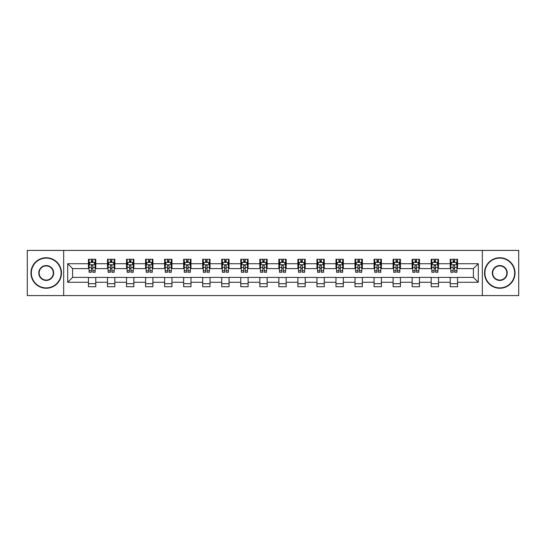 <?xml version="1.0" encoding="UTF-8"?>
<svg xmlns="http://www.w3.org/2000/svg" width="546" height="546" viewBox="0 0 546 546"><rect width="100%" height="100%" fill="white"/><g stroke="black" fill="none" stroke-linecap="round" stroke-linejoin="round"><path stroke-width="0.82" d="M482.33 295.577L518.7 295.577L518.7 250.423L482.33 250.423L482.33 295.577L63.67 295.577L63.67 250.423L27.3 250.423L27.3 295.577L63.67 295.577M482.33 250.423L63.67 250.423M457.548 263.725L457.548 259.268L450.225 259.268L450.225 263.725L438.506 263.725L438.506 259.268L431.183 259.268L431.183 263.725L419.471 263.725L419.471 259.268L412.141 259.268L412.141 263.725L400.43 263.725L400.43 259.268L393.106 259.268L393.106 263.725L381.388 263.725L381.388 259.268L374.065 259.268L374.065 263.725L362.346 263.725L362.346 259.268L355.023 259.268L355.023 263.725L343.304 263.725L343.304 259.268L335.981 259.268L335.981 263.725L324.263 263.725L324.263 259.268L316.939 259.268L316.939 263.725L305.221 263.725L305.221 259.268L297.898 259.268L297.898 263.725L286.179 263.725L286.179 259.268L278.856 259.268L278.856 263.725L267.144 263.725L267.144 259.268L259.821 259.268L259.821 263.725L248.102 263.725L248.102 259.268L240.779 259.268L240.779 263.725L229.061 263.725L229.061 259.268L221.737 259.268L221.737 263.725L210.019 263.725L210.019 259.268L202.696 259.268L202.696 263.725L190.977 263.725L190.977 259.268L183.654 259.268L183.654 263.725L171.935 263.725L171.935 259.268L164.612 259.268L164.612 263.725L152.894 263.725L152.894 259.268L145.57 259.268L145.57 263.725L133.859 263.725L133.859 259.268L126.529 259.268L126.529 263.725L114.817 263.725L114.817 259.268L107.494 259.268L107.494 263.725L95.775 263.725L95.775 259.268L88.452 259.268L88.452 263.725L67.704 263.725L67.704 282.275L72.584 277.395L88.452 277.395L88.452 286.732L95.775 286.732L95.775 277.395L107.494 277.395L107.494 286.732L114.817 286.732L114.817 277.395L126.529 277.395L126.529 286.732L133.859 286.732L133.859 277.395L145.57 277.395L145.57 286.732L152.894 286.732L152.894 277.395L164.612 277.395L164.612 286.732L171.935 286.732L171.935 277.395L183.654 277.395L183.654 286.732L190.977 286.732L190.977 277.395L202.696 277.395L202.696 286.732L210.019 286.732L210.019 277.395L221.737 277.395L221.737 286.732L229.061 286.732L229.061 277.395L240.779 277.395L240.779 286.732L248.102 286.732L248.102 277.395L259.821 277.395L259.821 286.732L267.144 286.732L267.144 277.395L278.856 277.395L278.856 286.732L286.179 286.732L286.179 277.395L297.898 277.395L297.898 286.732L305.221 286.732L305.221 277.395L316.939 277.395L316.939 286.732L324.263 286.732L324.263 277.395L335.981 277.395L335.981 286.732L343.304 286.732L343.304 277.395L355.023 277.395L355.023 286.732L362.346 286.732L362.346 277.395L374.065 277.395L374.065 286.732L381.388 286.732L381.388 277.395L393.106 277.395L393.106 286.732L400.43 286.732L400.43 277.395L412.141 277.395L412.141 286.732L419.471 286.732L419.471 277.395L431.183 277.395L431.183 286.732L438.506 286.732L438.506 277.395L450.225 277.395L450.225 286.732L457.548 286.732L457.548 277.395L473.416 277.395L473.416 268.605L457.548 268.605L457.548 263.725L478.296 263.725L478.296 282.275L457.548 282.275M450.225 282.275L438.506 282.275M431.183 282.275L419.471 282.275M412.141 282.275L400.43 282.275M393.106 282.275L381.388 282.275M374.065 282.275L362.346 282.275M355.023 282.275L343.304 282.275M335.981 282.275L324.263 282.275M316.939 282.275L305.221 282.275M297.898 282.275L286.179 282.275M278.856 282.275L267.144 282.275M259.821 282.275L248.102 282.275M240.779 282.275L229.061 282.275M221.737 282.275L210.019 282.275M202.696 282.275L190.977 282.275M183.654 282.275L171.935 282.275M164.612 282.275L152.894 282.275M145.57 282.275L133.859 282.275M126.529 282.275L114.817 282.275M107.494 282.275L95.775 282.275M88.452 282.275L67.704 282.275M450.225 263.725L450.225 268.605L438.506 268.605L438.506 263.725M431.183 263.725L431.183 268.605L419.471 268.605L419.471 263.725M412.141 263.725L412.141 268.605L400.43 268.605L400.43 263.725M393.106 263.725L393.106 268.605L381.388 268.605L381.388 263.725M374.065 263.725L374.065 268.605L362.346 268.605L362.346 263.725M355.023 263.725L355.023 268.605L343.304 268.605L343.304 263.725M335.981 263.725L335.981 268.605L324.263 268.605L324.263 263.725M316.939 263.725L316.939 268.605L305.221 268.605L305.221 263.725M297.898 263.725L297.898 268.605L286.179 268.605L286.179 263.725M278.856 263.725L278.856 268.605L267.144 268.605L267.144 263.725M259.821 263.725L259.821 268.605L248.102 268.605L248.102 263.725M240.779 263.725L240.779 268.605L229.061 268.605L229.061 263.725M221.737 263.725L221.737 268.605L210.019 268.605L210.019 263.725M202.696 263.725L202.696 268.605L190.977 268.605L190.977 263.725M183.654 263.725L183.654 268.605L171.935 268.605L171.935 263.725M164.612 263.725L164.612 268.605L152.894 268.605L152.894 263.725M145.57 263.725L145.57 268.605L133.859 268.605L133.859 263.725M126.529 263.725L126.529 268.605L114.817 268.605L114.817 263.725M107.494 263.725L107.494 268.605L95.775 268.605L95.775 263.725M88.452 263.725L88.452 268.605L72.584 268.605L67.704 263.725M72.584 268.605L72.584 277.395M478.296 282.275L473.416 277.395M473.416 268.605L478.296 263.725M88.452 262.319L89.059 262.319M91.38 262.319L92.847 262.319M95.161 262.319L95.775 262.319M88.452 268.482L89.059 268.482M91.38 268.482L92.847 268.482M95.161 268.482L95.775 268.482M88.452 277.518L95.775 277.518M88.452 283.681L95.775 283.681M107.494 277.518L114.817 277.518M107.494 283.681L114.817 283.681M107.494 262.319L108.101 262.319M110.422 262.319L111.882 262.319M114.203 262.319L114.817 262.319M107.494 268.482L108.101 268.482M110.422 268.482L111.882 268.482M114.203 268.482L114.817 268.482M126.529 277.518L133.859 277.518M126.529 283.681L133.859 283.681M126.529 262.319L127.143 262.319M129.463 262.319L130.924 262.319M133.244 262.319L133.859 262.319M126.529 268.482L127.143 268.482M129.463 268.482L130.924 268.482M133.244 268.482L133.859 268.482M145.57 277.518L152.894 277.518M145.57 283.681L152.894 283.681M145.57 262.319L146.185 262.319M148.505 262.319L149.966 262.319M152.286 262.319L152.894 262.319M145.57 268.482L146.185 268.482M148.505 268.482L149.966 268.482M152.286 268.482L152.894 268.482M164.612 277.518L171.935 277.518M164.612 283.681L171.935 283.681M164.612 262.319L165.226 262.319M167.54 262.319L169.007 262.319M171.328 262.319L171.935 262.319M164.612 268.482L165.226 268.482M167.54 268.482L169.007 268.482M171.328 268.482L171.935 268.482M183.654 277.518L190.977 277.518M183.654 283.681L190.977 283.681M183.654 262.319L184.268 262.319M186.582 262.319L188.049 262.319M190.37 262.319L190.977 262.319M183.654 268.482L184.268 268.482M186.582 268.482L188.049 268.482M190.37 268.482L190.977 268.482M202.696 277.518L210.019 277.518M202.696 283.681L210.019 283.681M202.696 262.319L203.303 262.319M205.624 262.319L207.091 262.319M209.411 262.319L210.019 262.319M202.696 268.482L203.303 268.482M205.624 268.482L207.091 268.482M209.411 268.482L210.019 268.482M221.737 277.518L229.061 277.518M221.737 283.681L229.061 283.681M221.737 262.319L222.345 262.319M224.665 262.319L226.133 262.319M228.446 262.319L229.061 262.319M221.737 268.482L222.345 268.482M224.665 268.482L226.133 268.482M228.446 268.482L229.061 268.482M240.779 277.518L248.102 277.518M240.779 283.681L248.102 283.681M240.779 262.319L241.387 262.319M243.707 262.319L245.174 262.319M247.488 262.319L248.102 262.319M240.779 268.482L241.387 268.482M243.707 268.482L245.174 268.482M247.488 268.482L248.102 268.482M259.821 277.518L267.144 277.518M259.821 283.681L267.144 283.681M259.821 262.319L260.428 262.319M262.749 262.319L264.209 262.319M266.53 262.319L267.144 262.319M259.821 268.482L260.428 268.482M262.749 268.482L264.209 268.482M266.53 268.482L267.144 268.482M278.856 277.518L286.179 277.518M278.856 283.681L286.179 283.681M278.856 262.319L279.47 262.319M281.791 262.319L283.251 262.319M285.572 262.319L286.179 262.319M278.856 268.482L279.47 268.482M281.791 268.482L283.251 268.482M285.572 268.482L286.179 268.482M297.898 277.518L305.221 277.518M297.898 283.681L305.221 283.681M297.898 262.319L298.512 262.319M300.826 262.319L302.293 262.319M304.613 262.319L305.221 262.319M297.898 268.482L298.512 268.482M300.826 268.482L302.293 268.482M304.613 268.482L305.221 268.482M316.939 277.518L324.263 277.518M316.939 283.681L324.263 283.681M316.939 262.319L317.554 262.319M319.867 262.319L321.335 262.319M323.655 262.319L324.263 262.319M316.939 268.482L317.554 268.482M319.867 268.482L321.335 268.482M323.655 268.482L324.263 268.482M335.981 277.518L343.304 277.518M335.981 283.681L343.304 283.681M335.981 262.319L336.589 262.319M338.909 262.319L340.376 262.319M342.697 262.319L343.304 262.319M335.981 268.482L336.589 268.482M338.909 268.482L340.376 268.482M342.697 268.482L343.304 268.482M355.023 277.518L362.346 277.518M355.023 283.681L362.346 283.681M355.023 262.319L355.63 262.319M357.951 262.319L359.418 262.319M361.732 262.319L362.346 262.319M355.023 268.482L355.63 268.482M357.951 268.482L359.418 268.482M361.732 268.482L362.346 268.482M374.065 277.518L381.388 277.518M374.065 283.681L381.388 283.681M374.065 262.319L374.672 262.319M376.993 262.319L378.46 262.319M380.774 262.319L381.388 262.319M374.065 268.482L374.672 268.482M376.993 268.482L378.46 268.482M380.774 268.482L381.388 268.482M393.106 277.518L400.43 277.518M393.106 283.681L400.43 283.681M393.106 262.319L393.714 262.319M396.034 262.319L397.495 262.319M399.815 262.319L400.43 262.319M393.106 268.482L393.714 268.482M396.034 268.482L397.495 268.482M399.815 268.482L400.43 268.482M412.141 277.518L419.471 277.518M412.141 283.681L419.471 283.681M412.141 262.319L412.756 262.319M415.076 262.319L416.537 262.319M418.857 262.319L419.471 262.319M412.141 268.482L412.756 268.482M415.076 268.482L416.537 268.482M418.857 268.482L419.471 268.482M431.183 277.518L438.506 277.518M431.183 283.681L438.506 283.681M431.183 262.319L431.797 262.319M434.118 262.319L435.578 262.319M437.899 262.319L438.506 262.319M431.183 268.482L431.797 268.482M434.118 268.482L435.578 268.482M437.899 268.482L438.506 268.482M450.225 277.518L457.548 277.518M450.225 283.681L457.548 283.681M450.225 262.319L450.839 262.319M453.153 262.319L454.62 262.319M456.941 262.319L457.548 262.319M450.225 268.482L450.839 268.482M453.153 268.482L454.62 268.482M456.941 268.482L457.548 268.482M92.847 260.858L91.38 260.858M95.161 270.734L92.847 270.734L92.847 272.27L95.161 272.27L95.161 264.824L93.946 262.38L90.281 262.38L89.059 264.824L89.059 272.27L91.38 272.27L91.38 270.734L89.059 270.734M89.059 264.824L89.059 259.268M95.161 264.824L95.161 259.268M91.38 262.38L91.38 259.268M92.847 259.268L92.847 262.38M92.847 270.734L92.847 265.738C92.356 264.796 91.871 264.796 91.38 265.738L91.38 270.734M46.219 258.108A14.892 14.892 0 0 0 31.327 273A14.892 14.892 0 0 0 46.219 287.892A14.892 14.892 0 0 0 61.111 273A14.892 14.892 0 0 0 46.219 258.108M46.219 288.254A15.254 15.254 0 0 1 30.965 273A15.254 15.254 0 0 1 46.219 257.746A15.254 15.254 0 0 1 61.473 273A15.254 15.254 0 0 1 46.219 288.254M46.219 265.554A7.446 7.446 0 0 1 53.665 273A7.446 7.446 0 0 1 46.219 280.446A7.446 7.446 0 0 1 38.773 273A7.446 7.446 0 0 1 46.219 265.554M46.219 280.078A7.078 7.078 0 0 0 53.296 273A7.078 7.078 0 0 0 46.219 265.922A7.078 7.078 0 0 0 39.141 273A7.078 7.078 0 0 0 46.219 280.078M499.781 258.108A14.892 14.892 0 0 0 484.889 273A14.892 14.892 0 0 0 499.781 287.892A14.892 14.892 0 0 0 514.673 273A14.892 14.892 0 0 0 499.781 258.108M499.781 288.254A15.254 15.254 0 0 1 484.527 273A15.254 15.254 0 0 1 499.781 257.746A15.254 15.254 0 0 1 515.035 273A15.254 15.254 0 0 1 499.781 288.254M499.781 265.554A7.446 7.446 0 0 1 507.227 273A7.446 7.446 0 0 1 499.781 280.446A7.446 7.446 0 0 1 492.335 273A7.446 7.446 0 0 1 499.781 265.554M499.781 280.078A7.078 7.078 0 0 0 506.859 273A7.078 7.078 0 0 0 499.781 265.922A7.078 7.078 0 0 0 492.704 273A7.078 7.078 0 0 0 499.781 280.078M111.882 260.858L110.422 260.858M114.203 270.734L111.882 270.734L111.882 272.27L114.203 272.27L114.203 264.824L112.981 262.38L109.323 262.38L108.101 264.824L108.101 272.27L110.422 272.27L110.422 270.734L108.101 270.734M108.101 264.824L108.101 259.268M114.203 264.824L114.203 259.268M110.422 262.38L110.422 259.268M111.882 259.268L111.882 262.38M111.882 270.734L111.882 265.738C111.398 264.796 110.906 264.796 110.422 265.738L110.422 270.734M130.924 260.858L129.463 260.858M133.244 270.734L130.924 270.734L130.924 272.27L133.244 272.27L133.244 264.824L132.023 262.38L128.365 262.38L127.143 264.824L127.143 272.27L129.463 272.27L129.463 270.734L127.143 270.734M127.143 264.824L127.143 259.268M133.244 264.824L133.244 259.268M129.463 262.38L129.463 259.268M130.924 259.268L130.924 262.38M130.924 270.734L130.924 265.738C130.439 264.796 129.948 264.796 129.463 265.738L129.463 270.734M149.966 260.858L148.505 260.858M152.286 270.734L149.966 270.734L149.966 272.27L152.286 272.27L152.286 264.824L151.065 262.38L147.406 262.38L146.185 264.824L146.185 272.27L148.505 272.27L148.505 270.734L146.185 270.734M146.185 264.824L146.185 259.268M152.286 264.824L152.286 259.268M148.505 262.38L148.505 259.268M149.966 259.268L149.966 262.38M149.966 270.734L149.966 265.738C149.481 264.796 148.99 264.796 148.505 265.738L148.505 270.734M169.007 260.858L167.54 260.858M171.328 270.734L169.007 270.734L169.007 272.27L171.328 272.27L171.328 264.824L170.106 262.38L166.441 262.38L165.226 264.824L165.226 272.27L167.54 272.27L167.54 270.734L165.226 270.734M165.226 264.824L165.226 259.268M171.328 264.824L171.328 259.268M167.54 262.38L167.54 259.268M169.007 259.268L169.007 262.38M169.007 270.734L169.007 265.738C168.523 264.796 168.031 264.796 167.54 265.738L167.54 270.734M188.049 260.858L186.582 260.858M190.37 270.734L188.049 270.734L188.049 272.27L190.37 272.27L190.37 264.824L189.148 262.38L185.483 262.38L184.268 264.824L184.268 272.27L186.582 272.27L186.582 270.734L184.268 270.734M184.268 264.824L184.268 259.268M190.37 264.824L190.37 259.268M186.582 262.38L186.582 259.268M188.049 259.268L188.049 262.38M188.049 270.734L188.049 265.738C187.558 264.796 187.073 264.796 186.582 265.738L186.582 270.734M207.091 260.858L205.624 260.858M209.411 270.734L207.091 270.734L207.091 272.27L209.411 272.27L209.411 264.824L208.19 262.38L204.525 262.38L203.303 264.824L203.303 272.27L205.624 272.27L205.624 270.734L203.303 270.734M203.303 264.824L203.303 259.268M209.411 264.824L209.411 259.268M205.624 262.38L205.624 259.268M207.091 259.268L207.091 262.38M207.091 270.734L207.091 265.738C206.6 264.796 206.115 264.796 205.624 265.738L205.624 270.734M226.133 260.858L224.665 260.858M228.446 270.734L226.133 270.734L226.133 272.27L228.446 272.27L228.446 264.824L227.232 262.38L223.567 262.38L222.345 264.824L222.345 272.27L224.665 272.27L224.665 270.734L222.345 270.734M222.345 264.824L222.345 259.268M228.446 264.824L228.446 259.268M224.665 262.38L224.665 259.268M226.133 259.268L226.133 262.38M226.133 270.734L226.133 265.738C225.641 264.796 225.157 264.796 224.665 265.738L224.665 270.734M245.174 260.858L243.707 260.858M247.488 270.734L245.174 270.734L245.174 272.27L247.488 272.27L247.488 264.824L246.266 262.38L242.608 262.38L241.387 264.824L241.387 272.27L243.707 272.27L243.707 270.734L241.387 270.734M241.387 264.824L241.387 259.268M247.488 264.824L247.488 259.268M243.707 262.38L243.707 259.268M245.174 259.268L245.174 262.38M245.174 270.734L245.174 265.738C244.683 264.796 244.198 264.796 243.707 265.738L243.707 270.734M264.209 260.858L262.749 260.858M266.53 270.734L264.209 270.734L264.209 272.27L266.53 272.27L266.53 264.824L265.308 262.38L261.65 262.38L260.428 264.824L260.428 272.27L262.749 272.27L262.749 270.734L260.428 270.734M260.428 264.824L260.428 259.268M266.53 264.824L266.53 259.268M262.749 262.38L262.749 259.268M264.209 259.268L264.209 262.38M264.209 270.734L264.209 265.738C263.725 264.796 263.233 264.796 262.749 265.738L262.749 270.734M283.251 260.858L281.791 260.858M285.572 270.734L283.251 270.734L283.251 272.27L285.572 272.27L285.572 264.824L284.35 262.38L280.692 262.38L279.47 264.824L279.47 272.27L281.791 272.27L281.791 270.734L279.47 270.734M279.47 264.824L279.47 259.268M285.572 264.824L285.572 259.268M281.791 262.38L281.791 259.268M283.251 259.268L283.251 262.38M283.251 270.734L283.251 265.738C282.767 264.796 282.275 264.796 281.791 265.738L281.791 270.734M302.293 260.858L300.826 260.858M304.613 270.734L302.293 270.734L302.293 272.27L304.613 272.27L304.613 264.824L303.392 262.38L299.734 262.38L298.512 264.824L298.512 272.27L300.826 272.27L300.826 270.734L298.512 270.734M298.512 264.824L298.512 259.268M304.613 264.824L304.613 259.268M300.826 262.38L300.826 259.268M302.293 259.268L302.293 262.38M302.293 270.734L302.293 265.738C301.808 264.796 301.317 264.796 300.826 265.738L300.826 270.734M321.335 260.858L319.867 260.858M323.655 270.734L321.335 270.734L321.335 272.27L323.655 272.27L323.655 264.824L322.433 262.38L318.768 262.38L317.554 264.824L317.554 272.27L319.867 272.27L319.867 270.734L317.554 270.734M317.554 264.824L317.554 259.268M323.655 264.824L323.655 259.268M319.867 262.38L319.867 259.268M321.335 259.268L321.335 262.38M321.335 270.734L321.335 265.738C320.85 264.796 320.359 264.796 319.867 265.738L319.867 270.734M340.376 260.858L338.909 260.858M342.697 270.734L340.376 270.734L340.376 272.27L342.697 272.27L342.697 264.824L341.475 262.38L337.81 262.38L336.589 264.824L336.589 272.27L338.909 272.27L338.909 270.734L336.589 270.734M336.589 264.824L336.589 259.268M342.697 264.824L342.697 259.268M338.909 262.38L338.909 259.268M340.376 259.268L340.376 262.38M340.376 270.734L340.376 265.738C339.885 264.796 339.4 264.796 338.909 265.738L338.909 270.734M359.418 260.858L357.951 260.858M361.732 270.734L359.418 270.734L359.418 272.27L361.732 272.27L361.732 264.824L360.517 262.38L356.852 262.38L355.63 264.824L355.63 272.27L357.951 272.27L357.951 270.734L355.63 270.734M355.63 264.824L355.63 259.268M361.732 264.824L361.732 259.268M357.951 262.38L357.951 259.268M359.418 259.268L359.418 262.38M359.418 270.734L359.418 265.738C358.927 264.796 358.442 264.796 357.951 265.738L357.951 270.734M378.46 260.858L376.993 260.858M380.774 270.734L378.46 270.734L378.46 272.27L380.774 272.27L380.774 264.824L379.559 262.38L375.894 262.38L374.672 264.824L374.672 272.27L376.993 272.27L376.993 270.734L374.672 270.734M374.672 264.824L374.672 259.268M380.774 264.824L380.774 259.268M376.993 262.38L376.993 259.268M378.46 259.268L378.46 262.38M378.46 270.734L378.46 265.738C377.968 264.796 377.484 264.796 376.993 265.738L376.993 270.734M397.495 260.858L396.034 260.858M399.815 270.734L397.495 270.734L397.495 272.27L399.815 272.27L399.815 264.824L398.594 262.38L394.935 262.38L393.714 264.824L393.714 272.27L396.034 272.27L396.034 270.734L393.714 270.734M393.714 264.824L393.714 259.268M399.815 264.824L399.815 259.268M396.034 262.38L396.034 259.268M397.495 259.268L397.495 262.38M397.495 270.734L397.495 265.738C397.01 264.796 396.519 264.796 396.034 265.738L396.034 270.734M416.537 260.858L415.076 260.858M418.857 270.734L416.537 270.734L416.537 272.27L418.857 272.27L418.857 264.824L417.635 262.38L413.977 262.38L412.756 264.824L412.756 272.27L415.076 272.27L415.076 270.734L412.756 270.734M412.756 264.824L412.756 259.268M418.857 264.824L418.857 259.268M415.076 262.38L415.076 259.268M416.537 259.268L416.537 262.38M416.537 270.734L416.537 265.738C416.052 264.796 415.561 264.796 415.076 265.738L415.076 270.734M435.578 260.858L434.118 260.858M437.899 270.734L435.578 270.734L435.578 272.27L437.899 272.27L437.899 264.824L436.677 262.38L433.019 262.38L431.797 264.824L431.797 272.27L434.118 272.27L434.118 270.734L431.797 270.734M431.797 264.824L431.797 259.268M437.899 264.824L437.899 259.268M434.118 262.38L434.118 259.268M435.578 259.268L435.578 262.38M435.578 270.734L435.578 265.738C435.094 264.796 434.602 264.796 434.118 265.738L434.118 270.734M454.62 260.858L453.153 260.858M456.941 270.734L454.62 270.734L454.62 272.27L456.941 272.27L456.941 264.824L455.719 262.38L452.054 262.38L450.839 264.824L450.839 272.27L453.153 272.27L453.153 270.734L450.839 270.734M450.839 264.824L450.839 259.268M456.941 264.824L456.941 259.268M453.153 262.38L453.153 259.268M454.62 259.268L454.62 262.38M454.62 270.734L454.62 265.738C454.135 264.796 453.644 264.796 453.153 265.738L453.153 270.734M95.134 264.762L89.094 264.762M89.059 262.53L90.206 262.53M94.014 262.53L95.161 262.53M91.38 267.465L89.059 267.465M95.161 267.465L92.847 267.465M92.847 261.63L91.38 261.63M114.175 264.762L108.135 264.762M108.101 262.53L109.248 262.53M113.056 262.53L114.203 262.53M110.422 267.465L108.101 267.465M114.203 267.465L111.882 267.465M111.882 261.63L110.422 261.63M133.217 264.762L127.17 264.762M127.143 262.53L128.29 262.53M132.098 262.53L133.244 262.53M129.463 267.465L127.143 267.465M133.244 267.465L130.924 267.465M130.924 261.63L129.463 261.63M152.252 264.762L146.212 264.762M146.185 262.53L147.331 262.53M151.14 262.53L152.286 262.53M148.505 267.465L146.185 267.465M152.286 267.465L149.966 267.465M149.966 261.63L148.505 261.63M171.294 264.762L165.254 264.762M165.226 262.53L166.373 262.53M170.181 262.53L171.328 262.53M167.54 267.465L165.226 267.465M171.328 267.465L169.007 267.465M169.007 261.63L167.54 261.63M190.336 264.762L184.295 264.762M184.268 262.53L185.415 262.53M189.223 262.53L190.37 262.53M186.582 267.465L184.268 267.465M190.37 267.465L188.049 267.465M188.049 261.63L186.582 261.63M209.377 264.762L203.337 264.762M203.303 262.53L204.45 262.53M208.258 262.53L209.411 262.53M205.624 267.465L203.303 267.465M209.411 267.465L207.091 267.465M207.091 261.63L205.624 261.63M228.419 264.762L222.379 264.762M222.345 262.53L223.491 262.53M227.3 262.53L228.446 262.53M224.665 267.465L222.345 267.465M228.446 267.465L226.133 267.465M226.133 261.63L224.665 261.63M247.461 264.762L241.421 264.762M241.387 262.53L242.533 262.53M246.342 262.53L247.488 262.53M243.707 267.465L241.387 267.465M247.488 267.465L245.174 267.465M245.174 261.63L243.707 261.63M266.503 264.762L260.456 264.762M260.428 262.53L261.575 262.53M265.383 262.53L266.53 262.53M262.749 267.465L260.428 267.465M266.53 267.465L264.209 267.465M264.209 261.63L262.749 261.63M285.544 264.762L279.497 264.762M279.47 262.53L280.617 262.53M284.425 262.53L285.572 262.53M281.791 267.465L279.47 267.465M285.572 267.465L283.251 267.465M283.251 261.63L281.791 261.63M304.579 264.762L298.539 264.762M298.512 262.53L299.658 262.53M303.467 262.53L304.613 262.53M300.826 267.465L298.512 267.465M304.613 267.465L302.293 267.465M302.293 261.63L300.826 261.63M323.621 264.762L317.581 264.762M317.554 262.53L318.7 262.53M322.509 262.53L323.655 262.53M319.867 267.465L317.554 267.465M323.655 267.465L321.335 267.465M321.335 261.63L319.867 261.63M342.663 264.762L336.623 264.762M336.589 262.53L337.742 262.53M341.55 262.53L342.697 262.53M338.909 267.465L336.589 267.465M342.697 267.465L340.376 267.465M340.376 261.63L338.909 261.63M361.705 264.762L355.664 264.762M355.63 262.53L356.777 262.53M360.585 262.53L361.732 262.53M357.951 267.465L355.63 267.465M361.732 267.465L359.418 267.465M359.418 261.63L357.951 261.63M380.746 264.762L374.706 264.762M374.672 262.53L375.819 262.53M379.627 262.53L380.774 262.53M376.993 267.465L374.672 267.465M380.774 267.465L378.46 267.465M378.46 261.63L376.993 261.63M399.788 264.762L393.748 264.762M393.714 262.53L394.86 262.53M398.669 262.53L399.815 262.53M396.034 267.465L393.714 267.465M399.815 267.465L397.495 267.465M397.495 261.63L396.034 261.63M418.83 264.762L412.783 264.762M412.756 262.53L413.902 262.53M417.71 262.53L418.857 262.53M415.076 267.465L412.756 267.465M418.857 267.465L416.537 267.465M416.537 261.63L415.076 261.63M437.865 264.762L431.825 264.762M431.797 262.53L432.944 262.53M436.752 262.53L437.899 262.53M434.118 267.465L431.797 267.465M437.899 267.465L435.578 267.465M435.578 261.63L434.118 261.63M456.906 264.762L450.866 264.762M450.839 262.53L451.986 262.53M455.794 262.53L456.941 262.53M453.153 267.465L450.839 267.465M456.941 267.465L454.62 267.465M454.62 261.63L453.153 261.63"/></g></svg>
